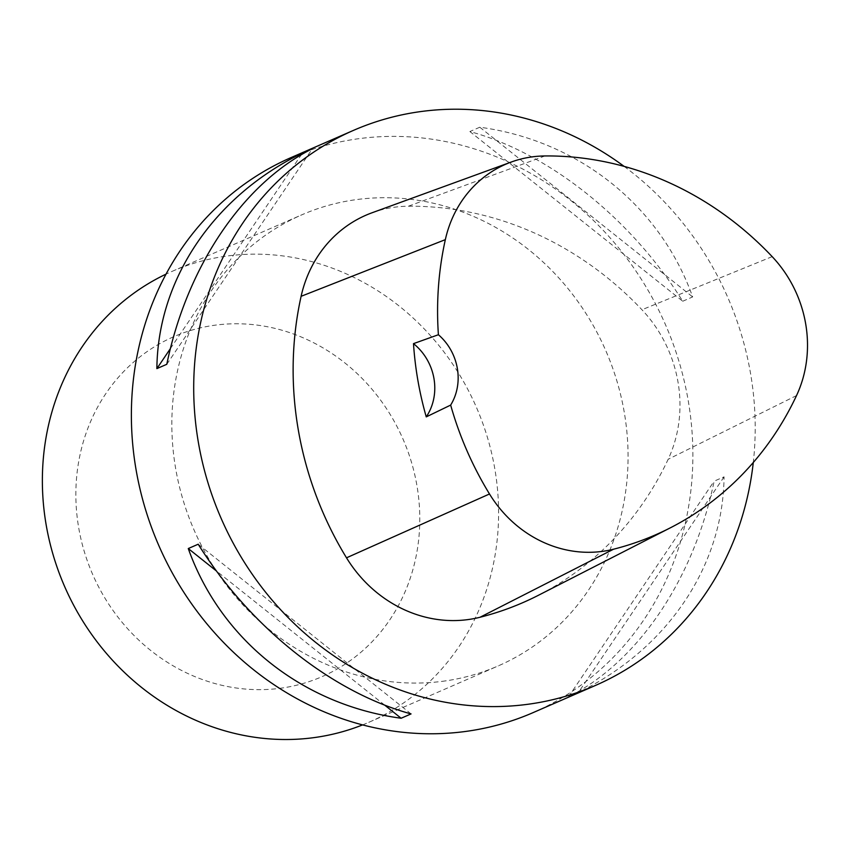 <?xml version="1.0" encoding="UTF-8"?>
<svg xmlns="http://www.w3.org/2000/svg" width="849" height="849" viewBox="0 0 849 849"><rect width="100%" height="100%" fill="white"/><g stroke="black" fill="none" stroke-linecap="round" stroke-linejoin="round"><path stroke-width="0.64" stroke-dasharray="4.25 3.18" d="M533.108 712.619A302.753 276.36 66.4 0 0 679.02 361.568A302.753 276.36 66.4 0 0 360.369 138.483A302.753 276.36 66.4 0 0 291.154 157.543M624.111 166.372A302.753 276.36 -113.6 0 1 753.286 462.493M568.533 696.796L578.445 692.466C667.229 649.177 723.168 566.347 724.059 476.851L714.136 481.171C693.898 579.103 637.96 661.933 568.533 696.796L714.136 481.171M682.734 301.236L692.657 296.917C660.225 205.723 578.456 140.541 479.791 127.223L469.879 131.542C549.186 153.298 630.956 218.49 682.734 301.236L469.879 131.542M372.053 212.77A128.666 117.459 -113.6 0 1 408.39 206.222A333.031 303.995 -113.6 0 1 641.95 309.747A128.666 117.459 -113.6 0 1 668.163 459.277A333.031 303.995 -113.6 0 1 538.436 595.276M166.797 364.295L312.4 148.671M170.416 348.568L301.278 154.783M479.791 127.223L692.657 296.917M724.059 476.851L578.445 692.466M411.054 713.913L198.199 544.22M384.618 705.073L216.506 571.048M442.011 681.376A245.987 224.55 66.4 0 0 498.246 665.892A245.987 224.55 66.4 0 0 605.793 350.669A245.987 224.55 66.4 0 0 301.66 214.893A245.987 224.55 66.4 0 0 183.108 500.125A245.987 224.55 66.4 0 0 442.011 681.376M279.523 688.369A185.432 169.269 66.4 0 0 378.325 397.12A185.432 169.269 66.4 0 0 85.59 434.624A185.432 169.269 66.4 0 0 279.523 688.369M362.565 724.908A245.987 224.55 66.4 0 0 368.774 722.329A245.987 224.55 66.4 0 0 476.321 407.106A245.987 224.55 66.4 0 0 172.188 271.33A245.987 224.55 66.4 0 0 166.064 274.121M545.016 155.951L408.39 206.222M772.176 256.631L641.95 309.747M796.532 395.56L668.163 459.277M368.774 722.329L498.246 665.892M172.188 271.33L301.66 214.893"/><path stroke-width="1.27" d="M353.492 130.375L291.154 157.543A302.753 276.36 66.4 0 0 145.243 508.593A302.753 276.36 66.4 0 0 463.894 731.679A302.753 276.36 66.4 0 0 533.108 712.619L595.436 685.451A302.753 276.36 -113.6 0 1 221.122 518.346A302.753 276.36 -113.6 0 1 353.492 130.375A302.753 276.36 -113.6 0 1 422.696 111.315A302.753 276.36 -113.6 0 1 624.111 166.372M753.286 462.493A302.753 276.36 -113.6 0 1 595.436 685.451M302.488 152.99L312.4 148.671C242.973 183.522 187.035 266.353 166.797 364.295L156.874 368.615C157.765 279.119 213.693 196.289 302.488 152.99L301.278 154.783M188.276 548.55L198.199 544.22C249.977 626.976 331.736 692.158 411.054 713.913L401.131 718.243C302.467 704.925 220.698 639.732 188.276 548.55L216.506 571.048M413.495 343.633L438.402 334.729A323.904 295.664 -113.6 0 1 445.343 239.641A119.539 109.118 -113.6 0 1 511.257 162.032A119.539 109.118 -113.6 0 1 545.016 155.951A323.904 295.664 -113.6 0 1 772.176 256.631A119.539 109.118 -113.6 0 1 796.532 395.56A323.904 295.664 -113.6 0 1 670.349 527.823A323.904 295.664 -113.6 0 1 613.53 549.218A119.539 109.118 -113.6 0 1 489.502 493.98A323.904 295.664 -113.6 0 1 450.66 405.09L426.251 416.88A52.978 48.361 66.4 0 0 413.495 343.633A325.475 297.097 66.4 0 0 426.251 416.88M670.349 527.823L538.436 595.276A333.031 303.995 -113.6 0 1 480.014 617.265A128.666 117.459 -113.6 0 1 346.509 557.814A333.031 303.995 -113.6 0 1 301.108 296.312A128.666 117.459 -113.6 0 1 372.053 212.77L511.257 162.032M438.402 334.729A52.978 48.361 -113.6 0 1 450.66 405.09M156.874 368.615L170.416 348.568M401.131 718.243L384.618 705.073M166.064 274.121A245.987 224.55 66.4 0 0 54.718 560.075A245.987 224.55 66.4 0 0 312.538 737.813A245.987 224.55 66.4 0 0 362.565 724.908M613.53 549.218L480.014 617.265M489.502 493.98L346.509 557.814M445.343 239.641L301.108 296.312"/></g></svg>
